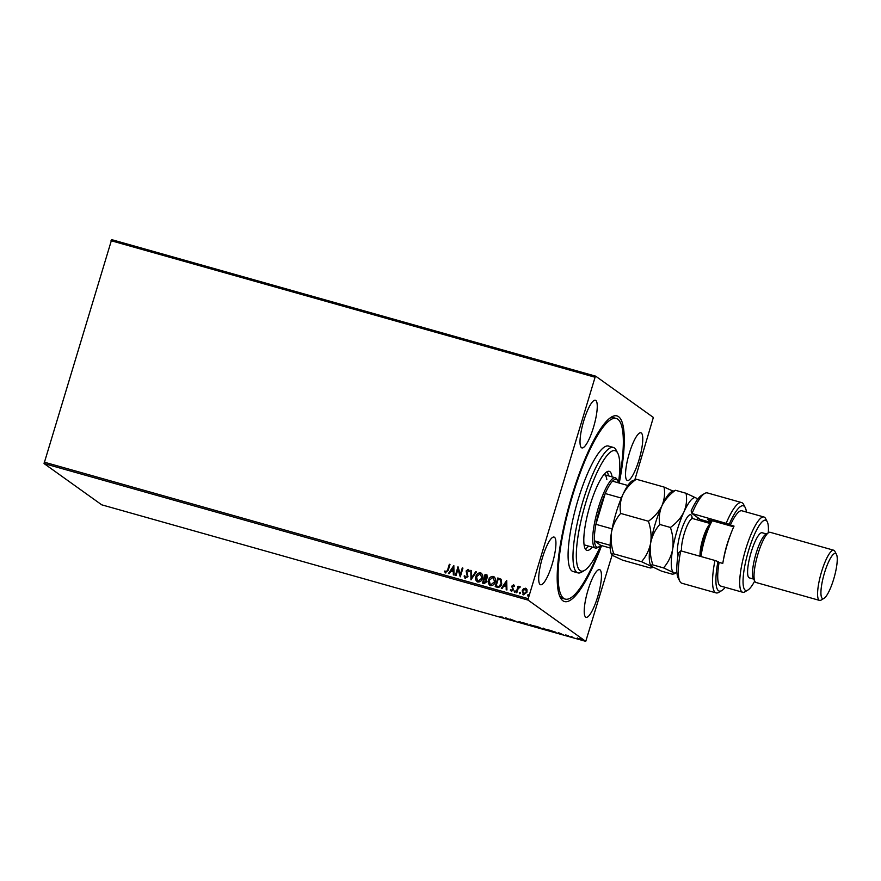 <?xml version="1.0" encoding="UTF-8"?>
<svg xmlns="http://www.w3.org/2000/svg" width="881" height="881" viewBox="0 0 881 881"><rect width="100%" height="100%" fill="white"/><g stroke="black" fill="none" stroke-linecap="round" stroke-linejoin="round"><path stroke-width="1.32" d="M601.591 545.592A96.458 21.717 -74.2 0 1 560.426 597.736A96.458 21.717 -74.2 0 1 572.022 495.386A96.458 21.717 -74.2 0 1 611.381 417.087A96.458 21.717 -74.2 0 1 619.233 483.052M559.655 596.03A93.849 21.133 105.8 0 0 562.805 598.408L565.25 599.102A93.849 21.133 -74.2 0 1 558.785 586.581A93.849 21.133 -74.2 0 1 576.934 482.039A93.849 21.133 -74.2 0 1 616.215 418.442A93.849 21.133 -74.2 0 1 622.68 430.963A93.849 21.133 -74.2 0 1 618.627 482.887M583.828 420.633A24.767 5.572 105.8 0 0 581.912 447.9A24.767 5.572 105.8 0 0 593.442 427.505A24.767 5.572 105.8 0 0 595.358 400.227A24.767 5.572 105.8 0 0 583.828 420.633M588.034 590.039A24.767 5.572 105.8 0 0 586.107 617.317A24.767 5.572 105.8 0 0 597.637 596.911A24.767 5.572 105.8 0 0 599.554 569.644A24.767 5.572 105.8 0 0 588.034 590.039M629.342 453.197A24.767 5.572 105.8 0 0 627.426 480.475A24.767 5.572 105.8 0 0 638.956 460.069A24.767 5.572 105.8 0 0 640.872 432.802A24.767 5.572 105.8 0 0 629.342 453.197M542.509 557.475A24.767 5.572 105.8 0 0 540.593 584.742A24.767 5.572 105.8 0 0 552.123 564.347A24.767 5.572 105.8 0 0 554.039 537.069A24.767 5.572 105.8 0 0 542.509 557.475M581.647 639.705L576.824 638.34L581.746 639.815M572.419 637.37L571.119 636.445L572.485 637.139M566.538 635.146L567.76 636.071L565.646 634.959M568.774 636.192L567.782 636.005M567.529 635.939L568.3 635.553M555.867 632.338L551.462 631.468L549.7 630.201L556.021 632.503M541.969 628.571L536.97 626.611L542.035 628.649M527.223 624.629L522.708 622.581L527.312 624.1M512.302 620.422L510.011 619.002L516.585 621.623L510.991 619.475L512.302 620.422M502.456 617.129L500.298 616.964L501.928 617.427M503.062 617.559L502.137 617.493M44.171 462.14L528.226 598.684L528.104 600.104L585.755 641.357L101.7 504.813L44.05 463.56L111.656 239.643L595.71 376.187L653.361 417.44L634.981 479.341M528.104 600.104L44.05 463.56M505.705 617.79L510.33 619.861L504.736 618.286L505.705 617.79M518.942 621.579L523.171 623.296L518.854 621.601M521.607 622.988L522.543 622.999M520.219 621.865L519.559 621.854M530.032 624.794L536.54 626.876L529.822 624.86M542.762 628.384L549.259 630.455L542.553 628.45M558.576 632.701L563.201 634.772L557.607 633.197L558.576 632.701M612.108 555.118L585.755 641.357M523.666 594.862L522.246 590.909L523.567 588.827L525.561 588.2L527.014 589.752L526.97 592.197L523.567 594.785L522.147 590.832L523.468 588.75L526.177 588.497M523.567 594.785L522.929 594.488M516.145 592.572L518.061 586.206L518.722 586.394L518.435 587.33L519.9 586.603L519.812 587.55L518.204 588.464L516.806 592.759L516.145 592.572M518.435 587.33L520.33 586.966M510.892 589.642L511.696 590.633L510.991 589.708L511.696 590.633L512.808 589.841L511.883 586.195L513.535 584.808L514.537 586.074L513.986 586.515L513.337 585.601L512.445 586.283L513.37 589.918L511.432 591.36L510.33 590.116L510.892 589.642L511.597 590.567L512.709 589.763L511.784 586.129L513.832 584.951M513.986 586.515L513.337 585.601M497.181 587.22L495.188 586.658L497.82 577.958L501.058 579.213L501.741 583.905C501.08 586.449 499.56 587.55 497.181 587.22M482.579 583.101L485.2 574.434L486.4 574.775L487.622 577.418L486.257 579.048L486.94 581.658L484.176 583.552L482.469 583.079L485.09 574.368L487.138 575.084M470.95 579.819L470.828 570.337L471.544 570.547L471.632 577.738L475.707 571.714L476.423 571.923L470.95 579.819M456.028 575.612L455.367 575.425L457.999 566.725L460.311 574.423L462.272 567.926L462.932 568.113L460.3 576.824L457.988 569.137L456.028 575.612M445.731 572.958L444.42 571.494L444.949 570.921L445.995 572.055L447.581 570.073L449.332 564.28L449.993 564.468L448.22 570.348L445.268 572.727M445.599 571.813L446.094 572.132L447.68 570.139L449.332 564.28M528.226 598.684L595.082 377.244L111.028 240.7M453.825 565.547L454.056 575.062L453.341 574.853L453.297 571.813L450.896 571.141L449.178 573.685L448.462 573.476L453.825 565.547L448.583 573.52M465.454 578.52L464.1 576.075L464.772 575.778L465.675 577.606L467.315 576.471L466.115 570.976L468.263 569.379L469.463 571.317L468.791 571.703L467.987 570.26L466.787 571.119L467.965 576.67L465.003 578.299M465.774 577.683L467.315 576.471M467.415 576.548L466.214 571.053L468.637 569.555M477.898 582.077C475.839 580.898 475.189 579.07 475.971 576.603C476.676 574.104 478.218 572.87 480.619 572.903L480.508 572.826C482.612 574.005 483.262 575.844 482.469 578.343C481.753 580.843 480.2 582.066 477.799 582C475.729 580.821 475.09 579.004 475.872 576.526C476.566 574.038 478.119 572.804 480.508 572.826L481.367 573.234M477.799 582L476.962 581.592M490.629 585.667C488.559 584.488 487.92 582.66 488.691 580.194C489.396 577.694 490.948 576.46 493.338 576.493L493.239 576.416C495.342 577.595 495.992 579.434 495.188 581.934C494.483 584.433 492.931 585.656 490.53 585.59C488.459 584.411 487.821 582.594 488.592 580.116C489.296 577.617 490.849 576.383 493.239 576.416L494.098 576.824M490.53 585.59L489.682 585.182M506.707 580.458L506.927 589.973L506.212 589.774L506.179 586.735L503.767 586.052L502.049 588.596L501.333 588.398L506.707 580.458L501.454 588.431M514.669 592.329L514.24 591.371L515.011 590.799L515.341 591.68L514.57 592.252L514.24 591.371L514.57 592.252M514.35 591.448L515.011 590.799L515.341 591.68M519.724 593.75L519.294 592.792L520.054 592.219L520.385 593.1L519.614 593.673L519.294 592.792L519.614 593.673M519.394 592.869L520.054 592.219L520.385 593.1M527.95 596.074L527.521 595.115L528.281 594.543L528.611 595.424L527.851 595.997L527.521 595.115L527.851 595.997M527.62 595.193L528.281 594.543L528.611 595.424M595.71 376.187L595.082 377.244M616.215 418.442L613.771 417.759A93.849 21.133 105.8 0 0 609.839 418.134M449.431 564.347L449.982 564.501M445.83 573.024L444.42 571.494M453.44 574.886L453.297 571.813M451.446 570.326L453.385 570.921L453.252 567.661L451.446 570.326L453.286 570.844L453.252 567.661M455.477 575.458L457.999 566.725M462.272 567.926L460.311 574.423M460.245 576.802L457.988 569.137M465.553 578.586L464.1 576.075M464.21 576.141L464.783 575.888M468.89 571.78L468.086 570.337M471.049 579.852L470.828 570.337M470.939 570.414L471.555 570.591M475.707 571.714L471.632 577.738M475.817 571.791L476.401 571.956M480.619 572.903L481.422 573.278M477.447 580.821L478.152 581.174L481.907 578.233L480.376 573.806M481.907 578.233L480.277 573.729L480.938 574.071M478.152 581.174L481.808 578.156M480.277 573.729L476.533 576.714L477.491 580.865M486.4 574.775L487.193 575.117M483.394 582.363L486.389 581.537L485.816 579.698L484.374 579.125L483.394 582.363L486.279 581.471L485.717 579.621M487.061 577.319L485.486 575.447L484.638 578.233L487.061 577.319L486.268 575.711M485.079 578.399L486.962 577.253M493.338 576.493L494.142 576.868M490.166 584.411L490.871 584.764L494.637 581.823L493.096 577.396M494.637 581.823L492.997 577.319L493.668 577.65M490.871 584.764L494.527 581.746M492.997 577.319L489.252 580.304L490.221 584.444M495.298 586.691L497.82 577.958M497.919 578.024L501.157 579.28M500.562 580.006L498.206 579.037L496.113 585.953L498.756 586.504L501.179 583.795L500.408 579.896M500.463 579.929L501.179 583.795M498.756 586.504L501.08 583.718M496.113 585.953L498.657 586.427M506.311 589.796L506.179 586.735M504.317 585.237L506.267 585.832L506.123 582.572L504.317 585.237L506.168 585.766L506.123 582.572M514.086 586.581L513.447 585.678L514.086 586.581M511.531 591.437L510.33 590.116M515.11 590.876L515.44 591.757M516.255 592.605L518.061 586.206M518.16 586.283L518.711 586.438M520.153 592.296L520.484 593.177M525.66 588.277L526.232 588.53M523.435 593.838L526.409 592.087L525.417 589.059M526.409 592.087L525.781 589.213M523.909 594.08L526.309 592.01M525.318 588.982L522.796 591.019L523.479 593.882M528.391 594.62L528.71 595.501M505.881 617.845L505.452 618.484M507.698 618.792L505.859 618.275L507.731 618.693M527.774 624.012L527.334 624.662M536.144 626.325L530.626 625.202L535.923 626.534M530.659 624.574L530.626 625.202M538.489 627.118L539.932 627.635L538.511 627.041M538.897 627.558L541.308 628.384L538.919 627.481M548.874 629.915L543.346 628.792L548.654 630.124M543.379 628.164L543.346 628.792M550.537 630.51L555.206 632.151L550.559 630.444M555.25 631.996L554.369 632.184M560.58 633.714L558.741 633.197L560.613 633.604M581.218 639.11L577.484 638.527L581.031 639.386M577.551 637.932L577.484 638.527M618.473 482.843A62.573 14.085 105.8 0 0 619.365 458.968A62.573 14.085 105.8 0 0 617.724 453.131A62.573 14.085 105.8 0 0 591.217 486.433A62.573 14.085 105.8 0 0 576.769 562.717A62.573 14.085 105.8 0 0 584.676 570.315A62.573 14.085 105.8 0 0 600.831 545.372M584.676 570.315L581.669 572.099A65.172 14.669 -74.2 0 1 577.925 572.881A65.172 14.669 -74.2 0 1 573.443 564.181A65.172 14.669 -74.2 0 1 586.041 491.587A65.172 14.669 -74.2 0 1 613.319 447.427A65.172 14.669 -74.2 0 1 616.105 450.037L617.724 453.131M584.07 544.755A36.495 8.215 105.8 0 0 584.488 544.932L595.49 548.037A36.495 8.215 -74.2 0 1 598.32 507.841A36.495 8.215 -74.2 0 1 615.312 477.777A36.495 8.215 -74.2 0 1 616.865 479.253L617.68 480.795A35.196 7.918 105.8 0 0 612.515 481.158A35.196 7.918 105.8 0 0 605.203 493.525A35.196 7.918 105.8 0 0 599.796 508.37A35.196 7.918 105.8 0 0 595.908 524.305A35.196 7.918 105.8 0 0 594.477 540.868L600.743 545.35L610.203 548.015M585.325 548.995A41.066 9.239 105.8 0 0 588.563 546.088M608.386 475.828A41.066 9.239 105.8 0 0 608.375 475.762A41.066 9.239 105.8 0 0 607.141 471.654M592.23 547.123A41.066 9.239 -74.2 0 1 586.922 550.361A41.066 9.239 -74.2 0 1 584.092 544.876A41.066 9.239 -74.2 0 1 592.032 499.142A41.066 9.239 -74.2 0 1 609.212 471.324A41.066 9.239 -74.2 0 1 612.042 476.797A41.066 9.239 -74.2 0 1 612.053 476.863M613.319 447.427L608.43 446.039A65.172 14.669 105.8 0 0 581.152 490.21A65.172 14.669 105.8 0 0 568.553 562.805A65.172 14.669 105.8 0 0 573.035 571.505L577.925 572.881M600.996 545.416A93.849 21.133 -74.2 0 1 565.25 599.102M606.822 479.55A36.495 8.215 105.8 0 0 604.311 474.683A36.495 8.215 105.8 0 0 603.859 474.606M618.374 482.821A35.196 7.918 105.8 0 0 617.68 480.795M610.159 545.295L594.477 540.868A35.196 7.918 105.8 0 0 599.091 546.705A35.196 7.918 105.8 0 0 600.743 545.35M621.336 498.073L605.203 493.525L595.908 524.305L612.108 528.875M599.091 546.705L597.593 547.608A36.495 8.215 -74.2 0 1 595.49 548.037M612.515 481.158L627.845 485.486M679.89 581.361L678.26 578.266A44.314 9.977 -74.2 0 1 678.359 553.213L680.727 550.823A46.924 10.561 105.8 0 0 679.89 581.361A46.924 10.561 105.8 0 0 681.894 583.244L716.121 592.902A46.924 10.561 -74.2 0 1 714.954 560.47L680.727 550.823M768.309 532.829A36.495 8.215 105.8 0 0 767.219 521.662A36.495 8.215 105.8 0 0 748.674 550.251A36.495 8.215 105.8 0 0 747.936 590.017A36.495 8.215 105.8 0 0 754.698 581.064M747.936 590.017L744.941 591.801A39.105 8.799 -74.2 0 1 742.694 592.263A39.105 8.799 -74.2 0 1 745.722 549.204A39.105 8.799 -74.2 0 1 763.926 516.993A39.105 8.799 -74.2 0 1 765.589 518.568L767.219 521.662M833.723 550.229L770.159 532.3A26.067 5.87 105.8 0 0 768.661 532.609L765.666 534.393A23.468 5.286 105.8 0 0 756.085 553.444A23.468 5.286 105.8 0 0 753.266 578.343L754.896 581.438A26.067 5.87 105.8 0 0 756.008 582.484L819.572 600.413A26.067 5.87 -74.2 0 1 821.588 571.703A26.067 5.87 -74.2 0 1 833.723 550.229A26.067 5.87 -74.2 0 1 834.836 551.275L836.465 554.369A23.468 5.286 105.8 0 0 824.539 572.749A23.468 5.286 105.8 0 0 824.065 598.309A23.468 5.286 105.8 0 0 833.646 579.269A23.468 5.286 105.8 0 0 836.465 554.369M768.661 532.609A26.067 5.87 105.8 0 0 758.023 553.775A26.067 5.87 105.8 0 0 754.896 581.438M766.415 533.952L762.12 532.741A23.468 5.286 105.8 0 0 751.196 552.068A23.468 5.286 105.8 0 0 749.379 577.903L753.673 579.114M763.926 516.993L741.923 510.793A39.105 8.799 105.8 0 0 730.371 525.065L734.038 526.1A39.105 8.799 -74.2 0 0 727.387 544.029A39.105 8.799 -74.2 0 0 722.772 563.422L719.105 562.386A39.105 8.799 105.8 0 0 720.691 586.063L742.694 592.263M746.438 512.059A44.314 9.977 105.8 0 0 745.227 507.555A44.314 9.977 105.8 0 0 729.226 524.239L691.992 513.502L700.263 519.416A19.558 4.405 -74.2 0 1 700.78 520.043A19.558 4.405 -74.2 0 1 701.111 520.946M726.219 523.16A46.924 10.561 -74.2 0 1 741.604 502.566A46.924 10.561 -74.2 0 1 743.608 504.461L745.227 507.555M714.954 560.47L717.96 561.56A44.314 9.977 105.8 0 0 721.814 590.556L718.819 592.34A46.924 10.561 -74.2 0 1 716.121 592.902M741.604 502.566L707.377 492.92A46.924 10.561 105.8 0 0 704.679 493.481A46.924 10.561 105.8 0 0 691.992 513.502L691.133 510.914A44.314 9.977 -74.2 0 1 701.672 495.265L704.679 493.481M717.96 561.56L719.105 562.386M721.814 590.556A44.314 9.977 105.8 0 0 725.206 587.341M730.371 525.065L729.226 524.239M699.866 520.594A22.157 4.989 105.8 0 0 699.734 519.041M710.78 521.651L707.751 519.482L733.719 526.805M824.065 598.309L821.07 600.104A26.067 5.87 -74.2 0 1 819.572 600.413M708.875 525.373A18.248 4.108 -74.2 0 0 705.934 530.494A18.248 4.108 -74.2 0 0 700.131 556.296A27.377 6.167 -74.2 0 1 708.643 525.869A27.377 6.167 -74.2 0 1 711.452 520.517M712.233 520.737A28.677 6.453 105.8 0 0 709.833 525.428A28.677 6.453 105.8 0 0 701.023 556.55M636.302 479.231L632.106 480.916A39.105 8.799 -74.2 0 0 622.801 494.726C625.785 488.746 630.289 483.581 636.302 479.231L664.065 487.061C665.166 493.426 664.45 499.659 661.917 505.76C658.922 511.729 654.429 516.894 648.416 521.244L620.653 513.414C619.552 507.049 620.268 500.815 622.801 494.726A39.105 8.799 105.8 0 0 611.535 532.036C612.956 524.999 615.995 518.788 620.653 513.414M672.82 490.992L664.065 487.061M613.76 553.874C611.293 546.572 610.544 539.293 611.535 532.036A39.105 8.799 105.8 0 0 611.447 554.149L612.471 555.404C611.15 554.358 611.579 553.852 613.76 553.874L641.533 561.704L651.588 566.439L652.16 567.672L650.288 567.97L622.526 560.14L612.471 555.404M648.416 521.244C650.894 528.545 651.632 535.824 650.652 543.07C649.22 550.118 646.18 556.329 641.533 561.704M650.652 543.07A39.105 8.799 105.8 0 0 650.563 565.184L651.588 566.439C650.266 565.393 650.696 564.886 652.876 564.897C650.409 557.607 649.66 550.328 650.652 543.07C652.072 536.033 655.112 529.822 659.77 524.448C658.669 518.083 659.384 511.85 661.917 505.76A39.105 8.799 105.8 0 0 650.652 543.07M671.223 491.95A39.105 8.799 105.8 0 0 661.917 505.76C664.913 499.78 669.406 494.615 675.408 490.265L671.223 491.95M697.356 499.714A39.105 8.799 105.8 0 0 697.146 499.252A39.105 8.799 105.8 0 0 696.122 498.007A39.105 8.799 105.8 0 0 683.92 511.96A39.105 8.799 105.8 0 0 672.655 549.281A39.105 8.799 105.8 0 0 673.591 572.639L674.163 573.872L672.291 574.181L661.642 571.174L651.588 566.439M697.146 499.252L696.122 498.007L686.068 493.272C687.169 499.637 686.453 505.87 683.92 511.96C680.925 517.94 676.432 523.105 670.419 527.455C672.897 534.756 673.635 542.024 672.655 549.281C671.223 556.329 668.183 562.53 663.536 567.904L673.591 572.639A39.105 8.799 105.8 0 0 676.487 572.496A39.105 8.799 105.8 0 0 676.905 572.221M697.3 519.867A39.105 8.799 105.8 0 0 697.642 517.543M663.536 567.904L652.876 564.897M670.419 527.455L659.77 524.448M686.068 493.272L675.408 490.265M723.499 559.479A28.677 6.453 -74.2 0 1 730.426 534.921M710.427 522.29L700.263 519.416M678.073 554.92A21.375 4.812 -74.2 0 1 684.339 522.554A21.375 4.812 -74.2 0 1 692.213 518.347M709.833 523.402L692.741 518.59A18.248 4.108 105.8 0 0 687.356 525.252A18.248 4.108 105.8 0 0 681.553 551.054M615.312 477.777L604.311 474.683M652.887 567.232L652.16 567.672M676.487 572.496L674.163 573.872M691.937 518.678L691.739 517.885L692.741 518.59"/></g></svg>
